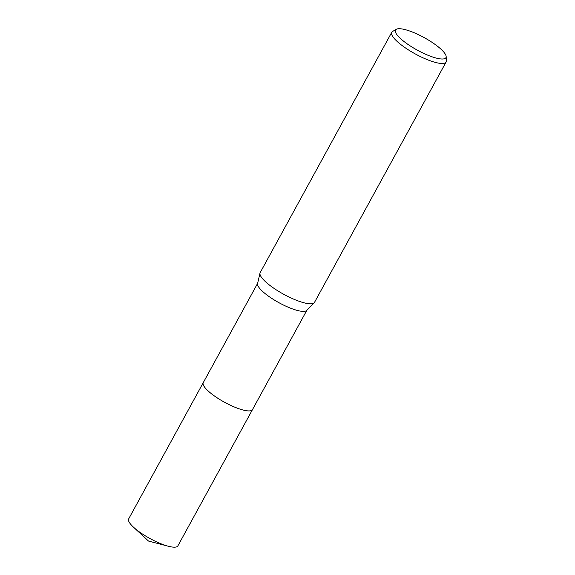 <?xml version="1.0" encoding="UTF-8"?>
<svg xmlns="http://www.w3.org/2000/svg" width="575" height="575" viewBox="0 0 575 575"><rect width="100%" height="100%" fill="white"/><g stroke="black" fill="none" stroke-linecap="round" stroke-linejoin="round"><path stroke-width="0.86" d="M252.554 409.479A28.067 6.979 -151.3 0 1 252.497 409.594A28.06 6.979 -151.3 0 1 247.911 410.881A28.06 6.979 -151.3 0 1 218.572 398.734A28.06 6.979 -151.3 0 1 203.263 382.641A28.067 6.979 -151.3 0 1 203.327 382.526M252.54 409.515A28.067 6.979 -151.3 0 1 247.911 410.881A28.067 6.979 -151.3 0 1 218.414 398.64A28.067 6.979 -151.3 0 1 203.306 382.562M446.164 56.58L446.337 60.864A30.971 7.698 -151.3 0 1 446.092 62.028L314.511 302.364A30.971 7.698 -151.3 0 1 314.187 302.795L306.683 310.471A28.06 6.979 -151.3 0 1 302.393 311.37A28.06 6.979 -151.3 0 1 273.858 299.726A28.06 6.979 -151.3 0 1 257.571 283.59L259.993 273.125A30.971 7.698 -151.3 0 1 260.188 272.622L391.762 32.286A30.971 7.698 -151.3 0 1 392.617 31.445L396.312 29.289A28.728 7.144 -151.3 0 1 400.222 28.75A28.728 7.144 -151.3 0 1 428.483 40.085A28.728 7.144 -151.3 0 1 446.164 56.58A28.728 7.144 -151.3 0 1 441.241 58.981A28.728 7.144 -151.3 0 1 409.472 45.425A28.728 7.144 -151.3 0 1 396.312 29.289M314.187 302.795A30.971 7.698 -151.3 0 1 309.458 303.78A30.971 7.698 -151.3 0 1 277.969 290.936A30.971 7.698 -151.3 0 1 259.993 273.125M446.092 62.028A30.971 7.698 -151.3 0 1 441.032 63.451A30.971 7.698 -151.3 0 1 408.66 50.039A30.971 7.698 -151.3 0 1 391.762 32.286M203.255 382.641A28.067 6.979 -151.3 0 0 213.181 395.068A28.067 6.979 -151.3 0 0 252.497 409.594L177.891 545.855A28.06 6.979 -151.3 0 1 168.36 546.25A28.06 6.979 -151.3 0 1 138.582 531.329A28.06 6.979 -151.3 0 1 133.465 527.146A28.06 6.979 -151.3 0 1 128.663 518.902L257.629 283.338M252.497 409.594L306.856 310.292M133.465 527.146L148.522 541.061L168.36 546.25"/></g></svg>
